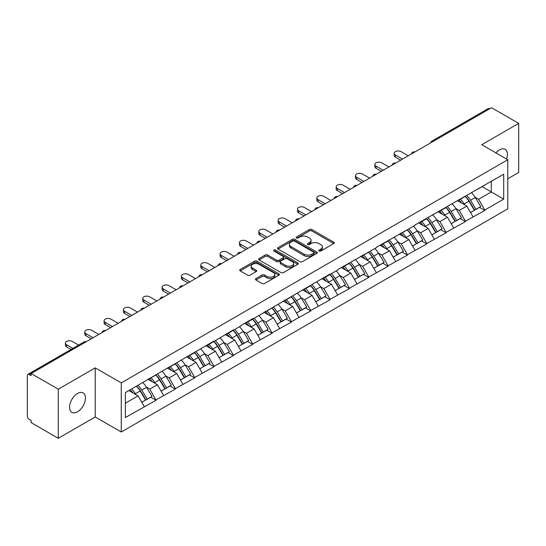 <?xml version="1.0" encoding="UTF-8"?>
<svg xmlns="http://www.w3.org/2000/svg" width="546" height="546" viewBox="0 0 546 546"><rect width="100%" height="100%" fill="white"/><g stroke="black" fill="none" stroke-linecap="round" stroke-linejoin="round"><path stroke-width="0.82" d="M319.089 251.051A1.201 0.696 0 0 0 320.789 251.051L333.722 243.584A1.72 0.996 0 0 0 334.227 242.881A1.72 0.996 0 0 0 333.722 242.178L311.821 229.532A1.72 0.996 0 0 0 309.384 229.532L296.458 236.998A1.201 0.696 0 0 0 296.103 237.49A1.201 0.696 0 0 0 296.458 237.981A1.201 0.696 0 0 0 298.157 237.981L299.829 237.019A5.508 3.18 0 0 1 307.616 237.019L309.445 238.07A5.508 3.18 0 0 1 311.056 240.315A5.508 3.18 0 0 1 309.445 242.567L307.773 243.53A1.201 0.696 0 0 0 307.418 244.021A1.201 0.696 0 0 0 307.773 244.512A1.201 0.696 0 0 0 309.473 244.512L311.152 243.55A5.508 3.18 0 0 1 318.939 243.55L320.761 244.601A5.508 3.18 0 0 1 322.372 246.853A5.508 3.18 0 0 1 320.761 249.099L319.089 250.068A1.201 0.696 0 0 0 318.734 250.559A1.201 0.696 0 0 0 319.089 251.051L319.089 250.068M77.505 393.489A11.22 6.477 -60 0 1 83.115 392.936A11.22 6.477 -60 0 1 84.835 401.924A11.22 6.477 -60 0 1 77.505 411.814A11.22 6.477 -60 0 1 71.895 412.367A11.22 6.477 -60 0 1 70.175 403.378A11.22 6.477 -60 0 1 77.505 393.489M495.925 152.887A11.22 6.477 -60 0 1 499.488 149.863A11.22 6.477 -60 0 1 505.098 149.304A11.22 6.477 -60 0 1 506.579 159.036M255.965 278.569A1.72 0.996 0 0 0 255.46 279.272A1.72 0.996 0 0 0 255.965 279.975L262.114 283.524A1.72 0.996 0 0 0 264.544 283.524L278.904 275.232A1.72 0.996 0 0 0 279.409 274.529A1.72 0.996 0 0 0 278.904 273.826L257.002 261.179A1.72 0.996 0 0 0 254.566 261.179L240.206 269.471A1.72 0.996 0 0 0 239.708 270.174A1.72 0.996 0 0 0 240.206 270.877L247.631 275.164A1.72 0.996 0 0 0 250.068 275.164L256.21 271.615A1.72 0.996 0 0 0 256.716 270.912A1.72 0.996 0 0 0 256.21 270.209L252.532 268.086A4.6 2.655 0 0 1 251.18 266.202A4.6 2.655 0 0 1 254.02 263.752A4.6 2.655 0 0 1 259.036 264.325L273.457 272.652A4.6 2.655 0 0 1 274.809 274.529A4.6 2.655 0 0 1 271.963 276.986A4.6 2.655 0 0 1 266.946 276.406L264.544 275.02A1.72 0.996 0 0 0 262.114 275.02L255.965 278.569L255.965 279.975M95.236 367.868L58.292 389.196L31.142 373.519L491.55 107.705L518.7 123.382L481.756 144.71L507.794 159.739L121.267 382.896L95.236 367.868L95.236 416.967L121.267 431.995L121.267 382.896M299.952 261.671A1.72 0.996 0 0 0 302.388 261.671L316.748 253.385A1.72 0.996 0 0 0 317.246 252.682A1.72 0.996 0 0 0 316.748 251.979L294.84 239.332A1.72 0.996 0 0 0 292.41 239.332L278.05 247.625A1.72 0.996 0 0 0 277.545 248.328A1.72 0.996 0 0 0 278.05 249.031L299.952 261.671M274.338 251.31A1.201 0.696 0 0 1 275.559 251.481L275.559 250.048L297.823 262.906A1.72 0.996 0 0 1 298.328 263.609A1.72 0.996 0 0 1 297.823 264.305L283.463 272.597A1.72 0.996 0 0 1 281.033 272.597L259.132 259.951L265.274 256.429L265.274 255.002L259.132 258.545A1.72 0.996 0 0 0 258.627 259.248A1.72 0.996 0 0 0 259.132 259.951L259.132 258.545M265.274 256.429A1.72 0.996 0 0 1 267.711 256.429L267.711 255.002A1.72 0.996 0 0 0 265.274 255.002M267.711 255.002L276.59 260.128A1.72 0.996 0 0 0 279.026 260.128L283.101 257.773A1.72 0.996 0 0 0 283.606 257.07A1.72 0.996 0 0 0 283.101 256.367L273.853 251.03A1.201 0.696 0 0 1 273.498 250.539A1.201 0.696 0 0 1 274.242 249.897A1.201 0.696 0 0 1 275.559 250.048M121.267 431.995L507.794 208.838L507.794 159.739M136.473 386.213A11.746 6.784 -120 0 1 140.499 390.916L145.973 399.952L150.744 397.195L156.04 400.252L149.843 389.086L146.403 387.107M156.04 400.252L125.355 417.54L125.355 392.629L214.052 340.991L214.052 341.421L233.395 329.825L233.395 330.255L240.957 325.894L240.957 325.464L252.73 318.659L252.73 319.089L330.084 274.003L330.084 274.433L337.646 270.065L337.646 269.635L376.324 247.734L376.324 247.304L415.001 225.402L415.001 224.972L503.699 174.194L503.699 199.106L484.793 210.019L478.596 199.283L475.163 197.297M465.233 196.403A11.746 6.784 -120 0 1 469.253 201.105L474.727 210.149L479.497 207.391L484.793 210.449L484.793 210.019M484.793 210.449L465.458 221.185L459.261 210.449L455.821 208.463M445.891 207.569A11.746 6.784 -120 0 1 449.918 212.271L455.391 221.307L460.162 218.557L465.458 221.615L465.458 221.185M465.458 221.615L446.116 232.35L439.919 221.615L436.486 219.629M426.556 218.734A11.746 6.784 -120 0 1 430.576 223.437L436.049 232.473L440.82 229.723L446.116 232.78L446.116 232.35M446.116 232.78L426.781 243.516L420.584 232.78L417.144 230.794M407.214 229.9A11.746 6.784 -120 0 1 411.24 234.603L416.714 243.639L421.485 240.888L426.781 243.939L426.781 243.516M426.781 243.939L407.439 254.675L401.242 243.939L397.809 241.96M387.878 241.066A11.746 6.784 -120 0 1 391.898 245.768L397.372 254.805L402.143 252.047L407.439 255.105L407.439 254.675M407.439 255.105L388.104 265.841L381.907 255.105L378.467 253.126M368.536 252.232A11.746 6.784 -120 0 1 372.563 256.934L378.037 265.97L382.807 263.213L388.104 266.271L388.104 265.841M388.104 266.271L368.762 277.006L362.564 266.271L359.132 264.291M349.201 263.397A11.746 6.784 -120 0 1 353.221 268.1L358.695 277.136L363.465 274.379L368.762 277.436L368.762 277.006M368.762 277.436L349.426 288.172L343.229 277.436L339.789 275.457M329.859 274.563A11.746 6.784 -120 0 1 333.886 279.265L339.359 288.302L344.13 285.544L349.426 288.602L349.426 288.172M349.426 288.602L330.084 299.338L323.887 288.602L320.454 286.623M310.524 285.729A11.746 6.784 -120 0 1 314.544 290.424L320.017 299.467L324.788 296.71L330.084 299.768L330.084 299.338M330.084 299.768L310.749 310.503L304.552 299.768L301.112 297.788M291.182 296.894A11.746 6.784 -120 0 1 295.209 301.59L300.682 310.633L305.453 307.876L310.749 310.933L310.749 310.503M310.749 310.933L291.407 321.669L285.21 310.933L281.777 308.947M271.847 308.053A11.746 6.784 -120 0 1 275.866 312.756L281.34 321.799L286.111 319.041L291.407 322.099L291.407 321.669M291.407 322.099L272.072 332.835L265.875 322.099L262.435 320.113M252.505 319.219A11.746 6.784 -120 0 1 256.531 323.921L262.005 332.964L266.776 330.207L272.072 333.265L272.072 332.835M272.072 333.265L252.73 344L246.533 333.265L243.1 331.279M233.169 330.385A11.746 6.784 -120 0 1 237.189 335.087L242.663 344.123L247.434 341.373L252.73 344.43L252.73 344M252.73 344.43L233.395 355.166L227.197 344.43L223.758 342.444M213.827 341.55A11.746 6.784 -120 0 1 217.854 346.253L223.328 355.289L228.098 352.539L233.395 355.596L233.395 355.166M233.395 355.596L214.052 366.332L207.855 355.596L204.422 353.61M194.492 352.716A11.746 6.784 -120 0 1 198.512 357.418L203.986 366.455L208.756 363.704L214.052 366.755L214.052 366.332M214.052 366.755L194.717 377.491L188.52 366.755L185.08 364.776M175.15 363.882A11.746 6.784 -120 0 1 179.177 368.584L184.65 377.62L189.421 374.863L194.717 377.921L194.717 377.491M194.717 377.921L175.375 388.656L169.178 377.921L165.745 375.941M155.815 375.047A11.746 6.784 -120 0 1 159.835 379.75L165.308 388.786L170.079 386.029L175.375 389.086L175.375 388.656M175.375 389.086L156.04 399.822M149.468 378.282L149.843 378.494L156.04 374.918M149.843 389.086L157.405 384.725L147.857 379.211M163.602 395.461L157.405 384.725M168.81 367.117L169.178 367.328L175.375 363.752M169.178 377.921L176.74 373.56L167.192 368.045M182.937 384.295L176.74 373.56M188.145 355.951L188.52 356.163L194.717 352.586M188.52 366.755L196.082 362.394L186.534 356.879M202.279 373.13L196.082 362.394M207.487 344.785L207.855 344.997L214.052 341.421M207.855 355.596L215.417 351.228L205.869 345.714M221.615 361.964L215.417 351.228M226.822 333.62L227.197 333.838L233.395 330.255M227.197 344.43L234.76 340.062L225.211 334.548M240.957 350.798L234.76 340.062M246.164 322.454L246.533 322.672L252.73 319.089M246.533 333.265L254.095 328.897L244.547 323.389M260.292 339.632L254.095 328.897M265.499 311.288L265.875 311.507L272.072 307.924M265.875 322.099L273.437 317.731L263.889 312.223M279.634 328.467L273.437 317.731M284.841 300.123L285.21 300.341L291.407 296.765M285.21 310.933L292.772 306.565L283.224 301.058M298.969 317.301L292.772 306.565M304.177 288.957L304.552 289.175L310.749 285.599M304.552 299.768L312.114 295.4L302.566 289.892M318.311 306.135L312.114 295.4M323.519 277.798L323.887 278.01L330.084 274.433M323.887 288.602L331.449 284.234L321.901 278.726M337.646 294.97L331.449 284.234M342.854 266.632L343.229 266.844L349.426 263.268M343.229 277.436L350.791 273.068L341.243 267.56M356.988 283.811L350.791 273.068M362.196 255.467L362.564 255.678L368.762 252.102M362.564 266.271L370.127 261.909L360.578 256.395M376.324 272.645L370.127 261.909M381.531 244.301L381.907 244.512L388.104 240.936M381.907 255.105L389.469 250.744L379.92 245.229M395.666 261.479L389.469 250.744M400.873 233.135L401.242 233.347L407.439 229.77M401.242 243.939L408.804 239.578L399.256 234.063M415.001 250.314L408.804 239.578M420.208 221.969L420.584 222.188L426.781 218.605M420.584 232.78L428.146 228.412L418.598 222.898M434.343 239.148L428.146 228.412M439.55 210.804L439.919 211.022L446.116 207.439M439.919 221.615L447.481 217.247L437.933 211.732M453.678 227.982L447.481 217.247M458.886 199.638L459.261 199.856L465.458 196.273M459.261 210.449L466.823 206.081L457.275 200.573M473.02 216.817L466.823 206.081M489.694 108.777L433.538 141.202M432.746 141.66A2.628 1.515 120 0 1 433.415 141.127A2.628 1.515 60 0 0 432.098 140.998L488.254 108.579A2.628 1.515 60 0 1 489.571 108.709M478.228 188.472L478.596 188.691L484.793 185.108M478.596 199.283L491.304 191.946L491.304 181.354L503.699 174.194M482.132 186.65L503.699 199.106M507.794 178.774L518.7 172.481L518.7 123.382M58.292 389.196L58.292 438.295L31.142 422.618L31.142 420.475L29.156 419.328A2.628 1.515 -120 0 1 27.3 416.107L27.3 375.593A2.628 1.515 -120 0 1 27.846 374.392A2.628 1.515 -120 0 1 29.156 374.522L31.142 375.668L31.142 373.519M58.292 438.295L95.236 416.967M125.355 403.221L138.063 395.884L128.89 390.588M144.26 406.62L138.063 395.884M468.98 201.317L469.594 201.672M449.645 212.483L450.259 212.838M430.303 223.648L430.917 224.003M410.967 234.814L411.582 235.169M391.625 245.98L392.24 246.335M372.29 257.146L372.904 257.494M352.948 268.304L353.562 268.659M333.613 279.47L334.227 279.825M314.271 290.636L314.885 290.991M294.936 301.801L295.55 302.156M275.594 312.967L276.208 313.322M256.258 324.133L256.873 324.488M236.916 335.299L237.53 335.654M217.581 346.464L218.195 346.819M198.239 357.63L198.853 357.985M178.904 368.796L179.518 369.151M159.562 379.961L160.176 380.309M140.226 391.12L140.841 391.475M319.567 251.221L320.761 250.532A5.508 3.18 0 0 0 322.372 248.28L322.372 246.853M311.056 240.315L311.056 241.748A5.508 3.18 0 0 1 309.445 243.994L308.251 244.683M333.722 242.178L333.722 243.584L311.821 230.965A1.72 0.996 0 0 0 309.384 230.965L296.935 238.152M316.721 253.399L294.84 240.766A1.72 0.996 0 0 0 292.41 240.766L278.071 249.044M313.704 253.173A1.201 0.696 0 0 0 314.059 252.682A1.201 0.696 0 0 0 313.704 252.191L294.478 241.093A1.201 0.696 0 0 0 292.772 241.093L291.011 242.11A5.508 3.18 0 0 0 289.4 244.355A5.508 3.18 0 0 0 291.011 246.608L304.149 254.19A5.508 3.18 0 0 0 311.937 254.19L313.704 253.173L313.704 254.607A1.201 0.696 0 0 0 314.059 254.115L314.059 252.682M289.4 244.355L289.4 245.789A5.508 3.18 0 0 0 291.011 248.034L291.011 246.608M313.704 254.607L311.937 255.624A5.508 3.18 0 0 1 304.149 255.624L291.011 248.034M267.711 256.429L276.59 261.561A1.72 0.996 0 0 0 279.026 261.561L283.101 259.207A1.72 0.996 0 0 0 283.606 258.504L283.606 257.07M275.559 251.481L297.802 264.319M285.811 265.452A4.6 2.655 0 0 0 290.827 266.025A4.6 2.655 0 0 0 293.666 263.568A4.6 2.655 0 0 0 292.322 261.691L287.237 258.756A1.72 0.996 0 0 0 284.807 258.756L280.726 261.111A1.72 0.996 0 0 0 280.228 261.814A1.72 0.996 0 0 0 280.726 262.517L285.811 265.452L285.811 266.878A4.6 2.655 0 0 0 290.827 267.458A4.6 2.655 0 0 0 293.666 265.001L293.666 263.568M280.228 261.814L280.228 263.247A1.72 0.996 0 0 0 280.726 263.95L280.726 262.517M285.811 266.878L280.726 263.95M274.809 274.529L274.809 275.962A4.6 2.655 0 0 1 271.963 278.419A4.6 2.655 0 0 1 266.946 277.839L264.544 276.453A1.72 0.996 0 0 0 262.114 276.453L255.992 279.989M251.18 266.202L251.18 267.636A4.6 2.655 0 0 0 252.532 269.512L252.532 268.086M256.19 271.628L252.532 269.512M278.883 275.245L257.002 262.612A1.72 0.996 0 0 0 254.566 262.612L240.233 270.891M395.352 154.941L395.352 157.091A4.034 2.327 180 0 1 394.171 155.446L394.171 153.296A4.034 2.327 0 0 0 395.352 154.941L402.545 159.098M408.244 155.801L401.057 151.651A4.034 2.327 0 0 0 396.662 151.146A4.034 2.327 0 0 0 394.171 153.296M471.526 192.772A14.373 8.299 60 0 1 475.293 197.509L470.522 200.266A14.373 8.299 -120 0 0 466.755 195.529M470.522 200.266L475.996 209.302L480.767 206.552L475.293 197.509M474.727 210.149L475.996 209.302M479.497 207.391L480.767 206.552M458.531 199.843A11.746 6.784 60 0 1 461.773 203.167M460.367 199.215A14.373 8.299 60 0 1 464.134 203.951L464.673 204.846M470.556 212.551L474.385 210.237L468.905 201.194A14.373 8.299 -120 0 0 465.137 196.458M474.385 210.237L470.509 212.469M395.352 157.091L400.682 160.169M376.017 166.107L376.017 168.257A4.034 2.327 180 0 1 374.836 166.612L374.836 164.462A4.034 2.327 0 0 0 376.017 166.107L383.203 170.256M388.909 166.967L381.715 162.817A4.034 2.327 0 0 0 377.327 162.312A4.034 2.327 0 0 0 374.836 164.462M452.184 203.938A14.373 8.299 60 0 1 455.951 208.674L451.18 211.432A14.373 8.299 -120 0 0 447.413 206.695M451.18 211.432L456.654 220.468L461.425 217.711L455.951 208.674M455.391 221.307L456.654 220.468M460.162 218.557L461.425 217.711M439.196 211.009A11.746 6.784 60 0 1 442.437 214.332M441.032 210.381A14.373 8.299 60 0 1 444.799 215.117L445.338 216.004M451.221 223.717L455.043 221.403L449.57 212.36A14.373 8.299 -120 0 0 445.802 207.623M455.043 221.403L451.173 223.635M376.017 168.257L381.347 171.335M356.675 177.273L356.675 179.422A4.034 2.327 180 0 1 355.494 177.778L355.494 175.628A4.034 2.327 0 0 0 356.675 177.273L363.868 181.422M369.567 178.132L362.38 173.983A4.034 2.327 0 0 0 357.985 173.478A4.034 2.327 0 0 0 355.494 175.628M432.848 215.104A14.373 8.299 60 0 1 436.616 219.84L431.845 222.597A14.373 8.299 -120 0 0 428.078 217.861M431.845 222.597L437.319 231.634L442.089 228.876L436.616 219.84M436.049 232.473L437.319 231.634M440.82 229.723L442.089 228.876M419.854 222.174A11.746 6.784 60 0 1 423.095 225.498M421.689 221.546A14.373 8.299 60 0 1 425.457 226.283L425.996 227.17M431.879 234.882L435.708 232.562L430.228 223.526A14.373 8.299 -120 0 0 426.46 218.789M435.708 232.562L431.831 234.8M356.675 179.422L362.005 182.5M337.339 188.438L337.339 190.588A4.034 2.327 180 0 1 336.159 188.943L336.159 186.793A4.034 2.327 0 0 0 337.339 188.438L344.526 192.588M350.232 189.298L343.038 185.149A4.034 2.327 0 0 0 338.65 184.644A4.034 2.327 0 0 0 336.159 186.793M413.506 226.269A14.373 8.299 60 0 1 417.274 231.006L412.503 233.763A14.373 8.299 -120 0 0 408.736 229.02M412.503 233.763L417.977 242.799L422.747 240.042L417.274 231.006M416.714 243.639L417.977 242.799M421.485 240.888L422.747 240.042M400.518 233.34A11.746 6.784 60 0 1 403.76 236.664M402.354 232.712A14.373 8.299 60 0 1 406.122 237.449L406.661 238.336M412.544 246.048L416.366 243.728L410.892 234.691A14.373 8.299 -120 0 0 407.125 229.955M416.366 243.728L412.496 245.966M337.339 190.588L342.67 193.666M317.997 199.604L317.997 201.754A4.034 2.327 180 0 1 316.816 200.102L316.816 197.959A4.034 2.327 0 0 0 317.997 199.604L325.191 203.754M330.89 200.464L323.703 196.314A4.034 2.327 0 0 0 319.308 195.809A4.034 2.327 0 0 0 316.816 197.959M394.171 237.435A14.373 8.299 60 0 1 397.938 242.171L393.168 244.929A14.373 8.299 -120 0 0 389.4 240.185M393.168 244.929L398.641 253.965L403.412 251.208L397.938 242.171M397.372 254.805L398.641 253.965M402.143 252.047L403.412 251.208M381.176 244.506A11.746 6.784 60 0 1 384.418 247.829M383.012 243.871A14.373 8.299 60 0 1 386.78 248.614L387.319 249.502M393.202 257.214L397.031 254.893L391.55 245.857A14.373 8.299 -120 0 0 387.783 241.12M397.031 254.893L393.154 257.132M317.997 201.754L323.328 204.832M298.662 210.77L298.662 212.92A4.034 2.327 180 0 1 297.481 211.268L297.481 209.125A4.034 2.327 0 0 0 298.662 210.77L305.849 214.919M311.554 211.63L304.361 207.48A4.034 2.327 0 0 0 299.972 206.975A4.034 2.327 0 0 0 297.481 209.125M374.829 248.601A14.373 8.299 60 0 1 378.596 253.337L373.826 256.088A14.373 8.299 -120 0 0 370.058 251.351M373.826 256.088L379.299 265.131L384.07 262.373L378.596 253.337M378.037 265.97L379.299 265.131M382.807 263.213L384.07 262.373M361.841 255.671A11.746 6.784 60 0 1 365.083 258.995M363.677 255.037A14.373 8.299 60 0 1 367.444 259.78L367.984 260.667M373.867 268.379L377.689 266.059L372.215 257.023A14.373 8.299 -120 0 0 368.448 252.286M377.689 266.059L373.819 268.298M298.662 212.92L303.992 215.991M279.32 221.935L279.32 224.078A4.034 2.327 180 0 1 278.139 222.434L278.139 220.291A4.034 2.327 0 0 0 279.32 221.935L286.514 226.085M292.212 222.795L285.026 218.639A4.034 2.327 0 0 0 280.63 218.134A4.034 2.327 0 0 0 278.139 220.291M355.494 259.76A14.373 8.299 60 0 1 359.261 264.503L354.49 267.253A14.373 8.299 -120 0 0 350.723 262.517M354.49 267.253L359.964 276.296L364.735 273.539L359.261 264.503M358.695 277.136L359.964 276.296M363.465 274.379L364.735 273.539M342.499 266.837A11.746 6.784 60 0 1 345.741 270.161M344.335 266.202A14.373 8.299 60 0 1 348.102 270.939L348.641 271.833M354.525 279.545L358.353 277.225L352.873 268.188A14.373 8.299 -120 0 0 349.106 263.452M358.353 277.225L354.477 279.463M279.32 224.078L284.65 227.156M259.985 233.101L259.985 235.244A4.034 2.327 180 0 1 258.804 233.599L258.804 231.456A4.034 2.327 0 0 0 259.985 233.101L267.171 237.251M272.877 233.961L265.684 229.805A4.034 2.327 0 0 0 261.295 229.3A4.034 2.327 0 0 0 258.804 231.456M336.152 270.925A14.373 8.299 60 0 1 339.919 275.669L335.148 278.419A14.373 8.299 -120 0 0 331.381 273.683M335.148 278.419L340.622 287.462L345.393 284.705L339.919 275.669M339.359 288.302L340.622 287.462M344.13 285.544L345.393 284.705M323.164 277.996A11.746 6.784 60 0 1 326.406 281.32M325 277.368A14.373 8.299 60 0 1 328.767 282.105L329.306 282.999M335.189 290.711L339.011 288.39L333.538 279.354A14.373 8.299 -120 0 0 329.77 274.611M339.011 288.39L335.142 290.629M259.985 235.244L265.315 238.322M240.643 244.267L240.643 246.41A4.034 2.327 180 0 1 239.462 244.765L239.462 242.615A4.034 2.327 0 0 0 240.643 244.267L247.836 248.416M253.535 245.12L246.348 240.97A4.034 2.327 0 0 0 241.953 240.465A4.034 2.327 0 0 0 239.462 242.615M316.816 282.091A14.373 8.299 60 0 1 320.584 286.827L315.813 289.585A14.373 8.299 -120 0 0 312.046 284.848M315.813 289.585L321.287 298.628L326.058 295.871L320.584 286.827M320.017 299.467L321.287 298.628M324.788 296.71L326.058 295.871M303.822 289.162A11.746 6.784 60 0 1 307.064 292.485M305.658 288.534A14.373 8.299 60 0 1 309.425 293.27L309.964 294.164M315.847 301.877L319.676 299.556L314.196 290.52A14.373 8.299 -120 0 0 310.428 285.776M319.676 299.556L315.8 301.788M240.643 246.41L245.973 249.488M221.307 255.432L221.307 257.575A4.034 2.327 180 0 1 220.127 255.931L220.127 253.781A4.034 2.327 0 0 0 221.307 255.432L228.494 259.582M234.2 256.286L227.006 252.136A4.034 2.327 0 0 0 222.618 251.631A4.034 2.327 0 0 0 220.127 253.781M297.474 293.257A14.373 8.299 60 0 1 301.242 297.993L296.471 300.75A14.373 8.299 -120 0 0 292.704 296.014M296.471 300.75L301.945 309.787L306.715 307.036L301.242 297.993M300.682 310.633L301.945 309.787M305.453 307.876L306.715 307.036M284.486 300.327A11.746 6.784 60 0 1 287.728 303.651M286.322 299.699A14.373 8.299 60 0 1 290.09 304.436L290.629 305.33M296.512 313.042L300.334 310.722L294.86 301.679A14.373 8.299 -120 0 0 291.093 296.942M300.334 310.722L296.464 312.954M221.307 257.575L226.638 260.654M201.965 266.591L201.965 268.741A4.034 2.327 180 0 1 200.785 267.096L200.785 264.947A4.034 2.327 0 0 0 201.965 266.591L209.159 270.748M214.858 267.451L207.671 263.302A4.034 2.327 0 0 0 203.276 262.797A4.034 2.327 0 0 0 200.785 264.947M278.139 304.422A14.373 8.299 60 0 1 281.907 309.159L277.136 311.916A14.373 8.299 -120 0 0 273.369 307.18M277.136 311.916L282.61 320.952L287.38 318.202L281.907 309.159M281.34 321.799L282.61 320.952M286.111 319.041L287.38 318.202M265.144 311.493A11.746 6.784 60 0 1 268.386 314.817M266.98 310.865A14.373 8.299 60 0 1 270.748 315.602L271.287 316.496M277.17 324.201L280.999 321.887L275.518 312.844A14.373 8.299 -120 0 0 271.751 308.108M280.999 321.887L277.122 324.119M201.965 268.741L207.296 271.819M182.63 277.757L182.63 279.907A4.034 2.327 180 0 1 181.449 278.262L181.449 276.112A4.034 2.327 0 0 0 182.63 277.757L189.817 281.913M195.523 278.617L188.329 274.467A4.034 2.327 0 0 0 183.934 273.962A4.034 2.327 0 0 0 181.449 276.112M258.797 315.588A14.373 8.299 60 0 1 262.565 320.325L257.794 323.082A14.373 8.299 -120 0 0 254.026 318.345M257.794 323.082L263.268 332.118L268.038 329.368L262.565 320.325M262.005 332.964L263.268 332.118M266.776 330.207L268.038 329.368M245.809 322.659A11.746 6.784 60 0 1 249.051 325.982M247.645 322.031A14.373 8.299 60 0 1 251.413 326.767L251.952 327.661M257.835 335.367L261.657 333.053L256.183 324.01A14.373 8.299 -120 0 0 252.416 319.274M261.657 333.053L257.787 335.285M182.63 279.907L187.96 282.985M163.288 288.923L163.288 291.073A4.034 2.327 180 0 1 162.107 289.428L162.107 287.278A4.034 2.327 0 0 0 163.288 288.923L170.482 293.072M176.181 289.783L168.994 285.633A4.034 2.327 0 0 0 164.599 285.128A4.034 2.327 0 0 0 162.107 287.278M239.462 326.754A14.373 8.299 60 0 1 243.229 331.49L238.459 334.248A14.373 8.299 -120 0 0 234.691 329.511M238.459 334.248L243.932 343.284L248.703 340.527L243.229 331.49M242.663 344.123L243.932 343.284M247.434 341.373L248.703 340.527M226.467 333.824A11.746 6.784 60 0 1 229.709 337.148M228.303 333.197A14.373 8.299 60 0 1 232.07 337.933L232.61 338.82M238.493 346.533L242.322 344.212L236.841 335.176A14.373 8.299 -120 0 0 233.074 330.439M242.322 344.212L238.445 346.451M163.288 291.073L168.618 294.151M143.953 300.088L143.953 302.238A4.034 2.327 180 0 1 142.772 300.593L142.772 298.444A4.034 2.327 0 0 0 143.953 300.088L151.14 304.238M156.845 300.948L149.652 296.799A4.034 2.327 0 0 0 145.256 296.294A4.034 2.327 0 0 0 142.772 298.444M220.12 337.919A14.373 8.299 60 0 1 223.887 342.656L219.117 345.413A14.373 8.299 -120 0 0 215.349 340.677M219.117 345.413L224.59 354.45L229.361 351.692L223.887 342.656M223.328 355.289L224.59 354.45M228.098 352.539L229.361 351.692M207.132 344.99A11.746 6.784 60 0 1 210.374 348.314M208.968 344.362A14.373 8.299 60 0 1 212.735 349.099L213.274 349.986M219.158 357.698L222.98 355.378L217.506 346.341A14.373 8.299 -120 0 0 213.739 341.605M222.98 355.378L219.11 357.616M143.953 302.238L149.283 305.316M124.611 311.254L124.611 313.404A4.034 2.327 180 0 1 123.43 311.752L123.43 309.609A4.034 2.327 0 0 0 124.611 311.254L131.804 315.404M137.503 312.114L130.317 307.964A4.034 2.327 0 0 0 125.921 307.459A4.034 2.327 0 0 0 123.43 309.609M200.785 349.085A14.373 8.299 60 0 1 204.552 353.822L199.781 356.579A14.373 8.299 -120 0 0 196.014 351.836M199.781 356.579L205.255 365.615L210.026 362.858L204.552 353.822M203.986 366.455L205.255 365.615M208.756 363.704L210.026 362.858M187.79 356.156A11.746 6.784 60 0 1 191.032 359.48M189.626 355.528A14.373 8.299 60 0 1 193.393 360.264L193.932 361.152M199.816 368.864L203.644 366.543L198.164 357.507A14.373 8.299 -120 0 0 194.396 352.771M203.644 366.543L199.768 368.782M124.611 313.404L129.941 316.482M105.276 322.42L105.276 324.57A4.034 2.327 180 0 1 104.095 322.918L104.095 320.775A4.034 2.327 0 0 0 105.276 322.42L112.462 326.569M118.168 323.28L110.974 319.13A4.034 2.327 0 0 0 106.579 318.625A4.034 2.327 0 0 0 104.095 320.775M181.443 360.251A14.373 8.299 60 0 1 185.21 364.987L180.439 367.745A14.373 8.299 -120 0 0 176.672 363.001M180.439 367.745L185.913 376.781L190.684 374.024L185.21 364.987M184.65 377.62L185.913 376.781M189.421 374.863L190.684 374.024M168.455 367.322A11.746 6.784 60 0 1 171.697 370.645M170.291 366.687A14.373 8.299 60 0 1 174.058 371.43L174.597 372.317M180.48 380.03L184.302 377.709L178.829 368.673A14.373 8.299 -120 0 0 175.061 363.936M184.302 377.709L180.433 379.948M105.276 324.57L110.606 327.641M85.934 333.586L85.934 335.729A4.034 2.327 180 0 1 84.753 334.084L84.753 331.941A4.034 2.327 0 0 0 85.934 333.586L93.127 337.735M98.826 334.445L91.639 330.296A4.034 2.327 0 0 0 87.244 329.791A4.034 2.327 0 0 0 84.753 331.941M162.107 371.417A14.373 8.299 60 0 1 165.875 376.153L161.104 378.904A14.373 8.299 -120 0 0 157.337 374.167M161.104 378.904L166.578 387.947L171.348 385.189L165.875 376.153M165.308 388.786L166.578 387.947M170.079 386.029L171.348 385.189M149.113 378.487A11.746 6.784 60 0 1 152.354 381.811M150.949 377.852A14.373 8.299 60 0 1 154.716 382.596L155.255 383.483M161.138 391.195L164.967 388.875L159.487 379.839A14.373 8.299 -120 0 0 155.719 375.102M164.967 388.875L161.09 391.113M85.934 335.729L91.264 338.807M66.598 344.751L66.598 346.894A4.034 2.327 180 0 1 65.418 345.249L65.418 343.106A4.034 2.327 0 0 0 66.598 344.751L72.891 348.382M78.597 345.092L72.297 341.455A4.034 2.327 0 0 0 67.902 340.95A4.034 2.327 0 0 0 65.418 343.106M142.765 382.575A14.373 8.299 60 0 1 146.533 387.319L141.762 390.069A14.373 8.299 -120 0 0 137.995 385.333M141.762 390.069L147.236 399.112L152.006 396.355L146.533 387.319M145.973 399.952L147.236 399.112M150.744 397.195L152.006 396.355M130.091 389.899A11.746 6.784 60 0 1 133.019 392.97M131.613 389.018A14.373 8.299 60 0 1 135.381 393.755L135.92 394.649M141.803 402.361L145.625 400.041L140.151 391.004A14.373 8.299 -120 0 0 136.384 386.268M145.625 400.041L141.755 402.279M66.598 346.894L71.035 349.46M85.442 342.171L29.156 374.522M85.981 341.857A2.628 1.515 -60 0 0 85.319 342.103A2.628 1.515 -120 0 0 84.002 341.973L27.846 374.392M413.404 152.825A2.628 1.515 120 0 1 414.073 152.293A2.628 1.515 -60 0 1 414.742 152.054M394.069 163.991A2.628 1.515 120 0 1 394.738 163.459A2.628 1.515 -60 0 1 395.4 163.22M374.727 175.157A2.628 1.515 120 0 1 375.395 174.624A2.628 1.515 -60 0 1 376.064 174.386M355.391 186.316A2.628 1.515 120 0 1 356.06 185.79A2.628 1.515 -60 0 1 356.722 185.551M336.049 197.481A2.628 1.515 120 0 1 336.718 196.956A2.628 1.515 -60 0 1 337.387 196.71M316.714 208.647A2.628 1.515 120 0 1 317.383 208.122A2.628 1.515 -60 0 1 318.045 207.876M297.372 219.813A2.628 1.515 120 0 1 298.041 219.287A2.628 1.515 -60 0 1 298.71 219.042M278.037 230.978A2.628 1.515 120 0 1 278.706 230.453A2.628 1.515 -60 0 1 279.368 230.207M258.695 242.144A2.628 1.515 120 0 1 259.364 241.619A2.628 1.515 -60 0 1 260.032 241.373M239.36 253.31A2.628 1.515 120 0 1 240.028 252.778A2.628 1.515 -60 0 1 240.69 252.539M220.018 264.476A2.628 1.515 120 0 1 220.686 263.943A2.628 1.515 -60 0 1 221.355 263.704M200.682 275.641A2.628 1.515 120 0 1 201.351 275.109A2.628 1.515 -60 0 1 202.013 274.87M181.34 286.807A2.628 1.515 120 0 1 182.009 286.275A2.628 1.515 -60 0 1 182.678 286.036M162.005 297.973A2.628 1.515 120 0 1 162.674 297.44A2.628 1.515 -60 0 1 163.336 297.201M142.663 309.132A2.628 1.515 120 0 1 143.332 308.606A2.628 1.515 -60 0 1 144.001 308.367M123.328 320.297A2.628 1.515 120 0 1 123.997 319.772A2.628 1.515 -60 0 1 124.659 319.526M103.986 331.463A2.628 1.515 120 0 1 104.655 330.937A2.628 1.515 -60 0 1 105.323 330.692M320.761 250.532L320.761 249.099M307.773 244.512L307.773 243.53M309.445 243.994L309.445 242.567M296.458 237.981L296.458 236.998M309.384 230.965L309.384 229.532M311.821 230.965L311.821 229.532M278.05 249.031L278.05 247.625M292.41 240.766L292.41 239.332M294.84 240.766L294.84 239.332M316.748 253.385L316.748 251.979M304.149 255.624L304.149 254.19M311.937 255.624L311.937 254.19M276.59 261.561L276.59 260.128M279.026 261.561L279.026 260.128M283.101 259.207L283.101 257.773M297.823 264.305L297.823 262.906M262.114 276.453L262.114 275.02M264.544 276.453L264.544 275.02M266.946 277.839L266.946 276.406M256.21 271.615L256.21 270.209M240.206 270.877L240.206 269.471M254.566 262.612L254.566 261.179M257.002 262.612L257.002 261.179M278.904 275.232L278.904 273.826M468.905 201.194L464.134 203.951M449.57 212.36L444.799 215.117M430.228 223.526L425.457 226.283M410.892 234.691L406.122 237.449M391.55 245.857L386.78 248.614M372.215 257.023L367.444 259.78M352.873 268.188L348.102 270.939M333.538 279.354L328.767 282.105M314.196 290.52L309.425 293.27M294.86 301.679L290.09 304.436M275.518 312.844L270.748 315.602M256.183 324.01L251.413 326.767M236.841 335.176L232.07 337.933M217.506 346.341L212.735 349.099M198.164 357.507L193.393 360.264M178.829 368.673L174.058 371.43M159.487 379.839L154.716 382.596M140.151 391.004L135.381 393.755M432.098 140.998A2.628 2.628 0 0 0 430.835 142.765M414.919 151.952A2.628 2.628 0 0 0 411.493 153.924M395.577 163.118A2.628 2.628 0 0 0 392.158 165.09M376.242 174.283A2.628 2.628 0 0 0 372.816 176.256M356.9 185.449A2.628 2.628 0 0 0 353.48 187.421M337.565 196.615A2.628 2.628 0 0 0 334.138 198.587M318.222 207.78A2.628 2.628 0 0 0 314.803 209.753M298.887 218.939A2.628 2.628 0 0 0 295.461 220.918M279.545 230.105A2.628 2.628 0 0 0 276.126 232.084M260.21 241.271A2.628 2.628 0 0 0 256.784 243.25M240.868 252.436A2.628 2.628 0 0 0 237.449 254.416M221.533 263.602A2.628 2.628 0 0 0 218.107 265.581M202.191 274.768A2.628 2.628 0 0 0 198.771 276.74M182.855 285.933A2.628 2.628 0 0 0 179.429 287.906M163.513 297.099A2.628 2.628 0 0 0 160.094 299.072M144.178 308.265A2.628 2.628 0 0 0 140.752 310.237M124.836 319.43A2.628 2.628 0 0 0 121.417 321.403M105.501 330.589A2.628 2.628 0 0 0 102.075 332.569M86.159 341.755A2.628 2.628 0 0 0 84.002 341.973"/></g></svg>
